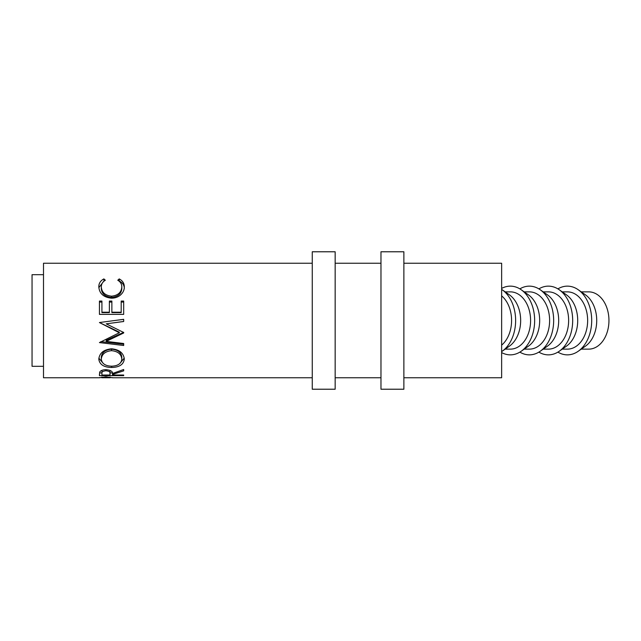 <?xml version="1.0" encoding="UTF-8"?>
<svg xmlns="http://www.w3.org/2000/svg" width="641" height="641" viewBox="0 0 641 641"><rect width="100%" height="100%" fill="white"/><g stroke="black" fill="none" stroke-linecap="round" stroke-linejoin="round"><path stroke-width="0.96" d="M581.243 349.137L588.702 349.137A28.637 20.248 -90 0 0 608.95 320.5A28.637 20.248 -90 0 0 588.702 291.863L581.243 291.863M557.894 352.117A34.358 24.294 -90 0 0 578.238 351.252L585.505 346.124A28.637 20.248 -90 0 0 596.723 320.5A28.637 20.248 -90 0 0 585.505 294.876L578.238 289.748A34.358 24.294 -90 0 0 557.894 288.883M578.238 351.252A34.358 24.294 -90 0 0 591.699 320.5A34.358 24.294 -90 0 0 578.238 289.748M562.229 291.863L567.397 291.863A28.637 20.248 90 0 1 587.645 320.5A28.637 20.248 90 0 1 567.397 349.137L562.229 349.137M538.873 352.117A34.358 24.294 -90 0 0 559.224 351.252L566.492 346.124A28.637 20.248 -90 0 0 577.709 320.5A28.637 20.248 -90 0 0 566.492 294.876L559.224 289.748A34.358 24.294 -90 0 0 538.873 288.883M559.224 351.252A34.358 24.294 -90 0 0 572.677 320.5A34.358 24.294 -90 0 0 559.224 289.748M543.207 291.863L548.384 291.863A28.637 20.248 90 0 1 568.631 320.5A28.637 20.248 90 0 1 548.384 349.137L543.207 349.137M519.859 352.117A34.358 24.294 -90 0 0 540.203 351.252L547.478 346.124A28.637 20.248 -90 0 0 558.688 320.5A28.637 20.248 -90 0 0 547.478 294.876L540.203 289.748A34.358 24.294 -90 0 0 519.859 288.883M540.203 351.252A34.358 24.294 -90 0 0 553.664 320.5A34.358 24.294 -90 0 0 540.203 289.748M524.194 291.863L529.37 291.863A28.637 20.248 90 0 1 549.617 320.5A28.637 20.248 90 0 1 529.37 349.137L524.194 349.137M501.639 352.574A34.358 24.294 -90 0 0 521.189 351.252L528.456 346.124A28.637 20.248 -90 0 0 539.674 320.5A28.637 20.248 -90 0 0 528.456 294.876L521.189 289.748A34.358 24.294 -90 0 0 501.639 288.426M521.189 351.252A34.358 24.294 -90 0 0 534.65 320.5A34.358 24.294 -90 0 0 521.189 289.748M505.18 291.863L510.348 291.863A28.637 20.248 90 0 1 530.596 320.5A28.637 20.248 90 0 1 510.348 349.137L505.18 349.137M501.639 351.613A34.358 24.294 -90 0 0 502.175 351.252L509.443 346.124A28.637 20.248 -90 0 0 520.66 320.5A28.637 20.248 -90 0 0 509.443 294.876L502.175 289.748A34.358 24.294 -90 0 0 501.639 289.387M502.175 351.252A34.358 24.294 -90 0 0 515.628 320.5A34.358 24.294 -90 0 0 502.175 289.748M105.949 376.788L110.028 377.765L101.919 377.765L101.919 377.012M112.487 374.464L112.487 375.033L123.681 375.033L123.681 375.658L99.435 375.658L99.764 371.988C100.629 370.554 102.68 369.785 105.917 369.665C110.613 370.137 112.8 371.419 112.487 373.503L123.681 369.504L123.681 370.843L112.487 374.464L112.487 373.503M98.81 359.2C99.443 353.071 103.682 349.601 111.55 348.8C119.314 349.569 123.561 352.983 124.298 359.056C123.649 364.465 119.434 367.269 111.662 367.477C103.874 367.333 99.595 364.569 98.81 359.2M123.681 332.975L106.198 341.373L106.198 340.323L123.681 332.35L123.681 332.975L123.681 332.495L106.23 323.833L123.681 321.51L123.681 319.33L114.851 320.5L123.681 319.386M106.198 341.373L123.681 343.512L123.681 345.499L99.435 342.582L119.33 332.751L99.435 322.543L114.851 320.5M99.435 314.37L99.435 301.07L101.919 301.07L101.919 312.207L109.379 312.207L109.379 301.07L111.871 301.07L111.871 312.207L121.189 312.207L121.189 301.07L123.681 301.07L123.681 314.37L99.435 314.37L99.435 302.047L101.919 302.047M103.882 278.907L105.34 280.237C102.632 281.848 101.286 284.091 101.302 286.96C101.751 292.408 105.18 295.485 111.582 296.19C118.04 295.469 121.445 292.352 121.814 286.831C121.782 284.035 120.436 281.832 117.776 280.237L119.218 278.907C122.607 280.718 124.306 283.354 124.298 286.823C124.386 290.085 122.976 292.937 120.059 295.381C117.567 297.272 114.683 298.201 111.414 298.177C103.562 297.32 99.363 293.546 98.81 286.848C98.786 283.354 100.477 280.71 103.882 278.907L104.042 281.127M403.878 377.765L501.639 377.765L501.639 263.235L403.878 263.235M380.97 263.235L335.163 263.235M312.255 263.235L43.5 263.235L43.5 377.765L99.435 377.765L105.933 376.788L112.487 377.765L312.255 377.765M380.97 377.765L335.163 377.765M43.5 274.685L32.05 274.685L32.05 366.315L43.5 366.315M501.639 295.854A28.637 20.248 90 0 1 511.582 320.5A28.637 20.248 90 0 1 501.639 345.146M112.319 377.605L110.052 377.605M101.919 377.605L99.555 377.605M101.302 286.96L101.302 288.634C101.751 293.818 105.18 296.743 111.582 297.408C118.04 296.719 121.445 293.762 121.814 288.514L121.814 286.831M111.582 296.19L111.582 297.408M119.042 281.135L119.218 280.99C122.607 282.705 124.306 285.213 124.298 288.506M119.218 278.907L119.218 280.99M98.85 287.689L103.882 280.99M101.919 312.207L101.919 312.624L109.379 312.624L109.379 312.207M109.379 302.047L111.871 302.047M111.871 312.207L111.871 312.624L121.189 312.624L121.189 312.207M121.189 302.047L123.681 302.047L123.681 314.37M123.681 321.462L106.23 323.833M119.33 332.751L119.33 332.142L99.435 322.543M123.681 343.512L123.681 344.249L100.837 341.637M124.242 358.063L120.019 363.351M111.662 367.477L111.662 366.195C117.936 365.947 121.317 363.591 121.814 359.12C121.333 354.136 117.912 351.324 111.542 350.667C105.22 351.356 101.807 354.177 101.302 359.12C101.871 363.615 105.316 365.979 111.654 366.195M103.225 363.415L98.874 358.167M121.814 359.12L121.814 357.189C121.333 352.454 117.912 349.778 111.542 349.161C105.22 349.818 101.807 352.494 101.302 357.189L101.302 359.12M111.542 349.161L111.542 350.667M123.681 370.843L123.681 369.504M123.681 375.658L123.681 375.033M112.431 372.894L110.036 372.894M101.919 372.894L99.515 372.894M99.435 375.658L99.435 374.152M110.036 370.859L110.036 373.511C110.46 372.06 109.09 371.139 105.909 370.746C102.8 371.147 101.47 372.052 101.919 373.471L101.919 375.033L110.004 375.033L110.004 370.362M101.951 370.33L101.919 373.471M105.909 370.746L105.909 369.665M110.052 377.725L110.052 377.02L110.052 377.725M105.949 377.148L101.919 377.717M335.163 389.223L335.163 251.777L312.255 251.777L312.255 389.223L335.163 389.223M403.878 389.223L403.878 251.777L380.97 251.777L380.97 389.223L403.878 389.223"/></g></svg>
